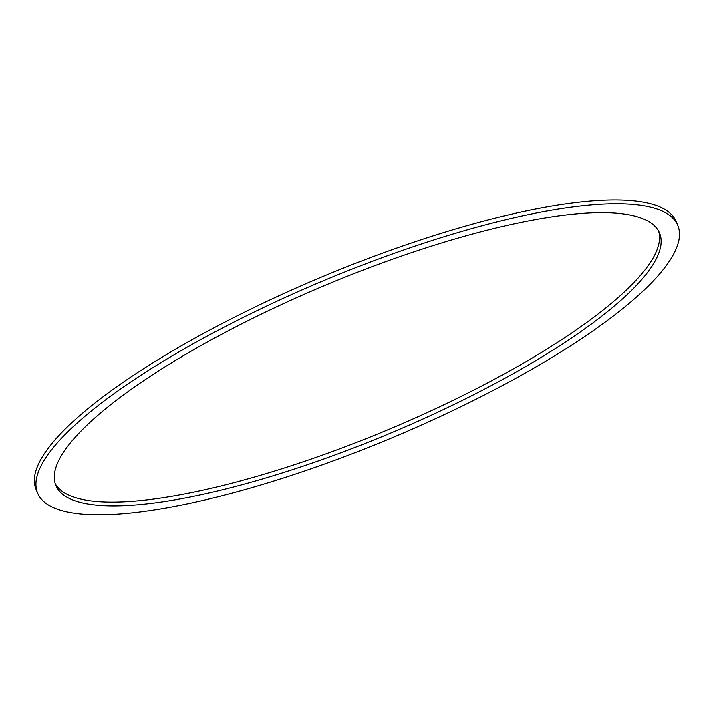 <?xml version="1.0" encoding="UTF-8"?>
<svg xmlns="http://www.w3.org/2000/svg" width="715" height="715" viewBox="0 0 715 715"><rect width="100%" height="100%" fill="white"/><g stroke="black" fill="none" stroke-linecap="round" stroke-linejoin="round"><path stroke-width="1.07" d="M656.334 258.651A327.157 80.804 -22.7 0 1 346.319 450.772A327.157 80.804 -22.7 0 1 55.895 485.53A327.157 80.804 -22.7 0 1 326.523 284.731A327.157 80.804 -22.7 0 1 659.525 233.027A327.157 80.804 -22.7 0 1 656.334 258.651M55.198 483.59A327.157 80.804 157.3 0 0 348.598 445.499A327.157 80.804 157.3 0 0 654.743 254.853A327.157 80.804 157.3 0 0 658.631 231.168M674.388 252.574A346.936 85.693 157.3 0 0 677.775 225.395A346.936 85.693 157.3 0 0 324.637 280.226A346.936 85.693 157.3 0 0 37.645 493.171A346.936 85.693 157.3 0 0 345.631 456.304A346.936 85.693 157.3 0 0 674.388 252.574M37.645 493.171L36.054 489.364A346.936 85.693 -22.7 0 1 323.046 276.419A346.936 85.693 -22.7 0 1 676.184 221.596L677.775 225.395"/></g></svg>

